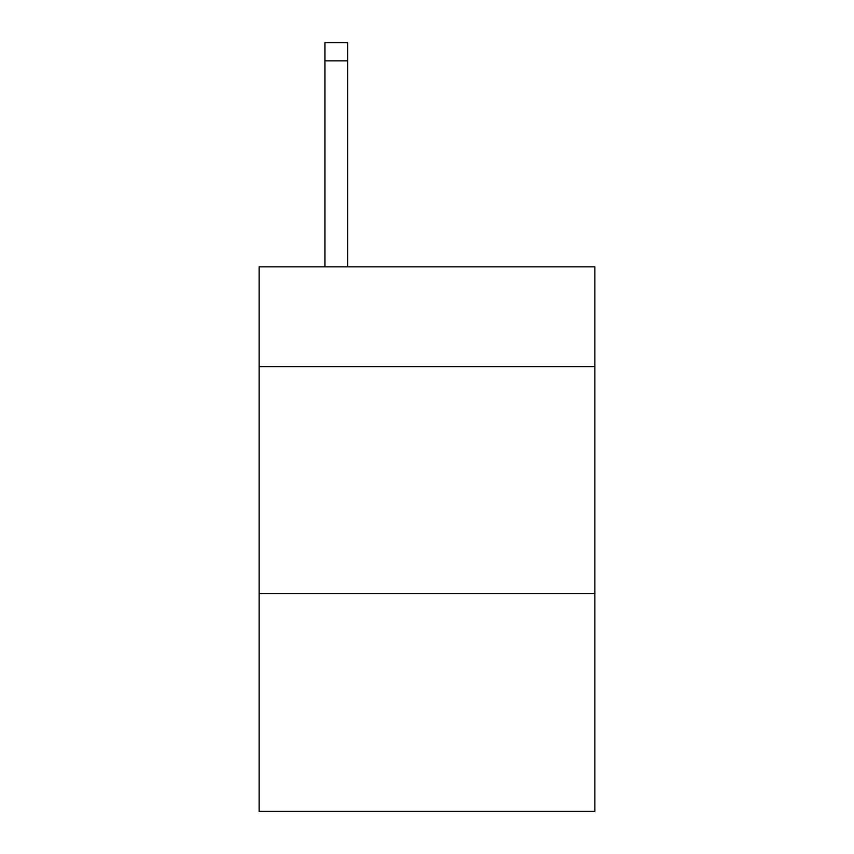 <?xml version="1.0" encoding="UTF-8"?>
<svg xmlns="http://www.w3.org/2000/svg" width="854" height="854" viewBox="0 0 854 854"><rect width="100%" height="100%" fill="white"/><g stroke="black" fill="none" stroke-linecap="round" stroke-linejoin="round"><path stroke-width="1.28" d="M594.875 366.654L594.875 266.832L259.125 266.832L259.125 366.654L594.875 366.654L594.875 811.3L259.125 811.3L259.125 366.654M594.875 593.519L259.125 593.519M347.599 266.832L347.599 60.847L324.915 60.847L324.915 42.7L347.599 42.7L347.599 60.847M324.915 266.832L324.915 60.847M347.599 42.7L324.915 42.7"/></g></svg>
